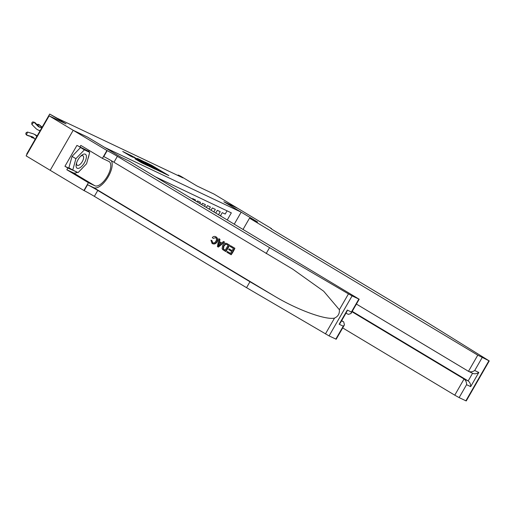 <?xml version="1.0" encoding="UTF-8"?>
<svg xmlns="http://www.w3.org/2000/svg" width="515" height="515" viewBox="0 0 515 515"><rect width="100%" height="100%" fill="white"/><g stroke="black" fill="none" stroke-linecap="round" stroke-linejoin="round"><path stroke-width="0.77" d="M163.184 172.937L168.875 175.602L151.861 165.392L145.191 162.122L163.184 172.937M135.091 158.858L141.76 162.856L147.599 165.618L130.005 155.021L122.731 151.468L130.507 156.109L133.076 157.313L128.093 154.197L132.233 156.444L143.434 163.171L135.072 158.897M335.825 339.108L343.26 326.182L344.432 324.901L336.186 339.243L329.079 335.909L246.543 287.673L94.367 196.35A8.742 0.335 29.9 0 0 84.164 190.666L26.13 155.871L49.144 115.856L73.22 130.301L87.428 137.048L104.764 147.451L241.168 212.161L223.832 201.758L238.046 208.498L223.903 201.796L257.616 222.023L249.511 218.173L477.772 355.157L489.25 360.925L426.961 322.332L274.791 231.016A8.742 0.335 -150.1 0 1 270.671 228.299A8.742 0.335 -150.1 0 1 271.508 228.609L213.963 194.046L197.039 186.018L180.668 176.194L178.196 175.023L183.012 177.913L56.985 118.122L49.698 114.06L26.683 154.075L27.044 154.288M49.144 115.856L66.068 123.883L49.698 114.06M155.414 169.216L162.109 172.396L145.095 162.18L137.82 158.626L155.414 169.216M155.028 169.152L147.869 165.637L130.276 155.047L142.604 161.987L137.267 158.433L155.028 169.152M227.057 210.835L225.203 214.06L222.242 212.65L220.407 215.837M218.534 214.716L220.259 211.71L217.298 210.307L215.727 213.03M213.86 211.91L215.322 209.367L212.354 207.963L211.053 210.223M209.18 209.103L210.378 207.024L207.41 205.614L206.373 207.416M204.507 206.296L205.434 204.68L202.472 203.27L201.7 204.609M199.826 203.489L200.49 202.331L197.528 200.927L197.026 201.803M195.153 200.683L195.552 199.987L192.584 198.584L192.346 198.996M190.473 197.876L188.142 196.479M241.168 212.161L234.274 224.154M227.257 219.95L231.332 212.862L155.504 176.89M178.196 175.023L177.92 175.493M160.712 171.682L143.376 161.453L160.635 171.817M148.339 165.489L143.814 162.74L148.339 165.489L148.153 165.804M220.723 216.03L220.948 215.309M76.13 166.545A8.118 3.541 121 0 0 82.001 166.055A8.118 3.541 121 0 0 86.346 155.897A8.118 3.541 121 0 0 80.952 155.916A8.118 3.541 121 0 0 76.42 163.461A8.118 3.541 121 0 0 76.13 166.545M76.658 162.689A5.556 2.427 121 0 0 76.6 164.182A5.556 2.427 121 0 0 77.237 165.302A5.556 2.427 121 0 0 81.434 162.882A5.556 2.427 121 0 0 83.597 156.888A5.556 2.427 121 0 0 82.954 155.775A5.556 2.427 121 0 0 80.379 156.489M72.757 170.066L68.901 167.755L72.049 156.38L80.533 147.528L89.719 152.376L86.572 163.751L78.093 172.596L72.757 170.066L75.905 158.691L84.383 149.846L89.719 152.376M80.533 147.528L84.383 149.846M72.049 156.38L75.905 158.691M342.694 327.92L454.764 395.172L464.06 379.001L468.167 380.946L472.57 373.278C474.534 374.154 476.613 373.884 478.815 372.461L470.671 386.63C470.716 384.139 469.88 382.246 468.167 380.946L352.215 311.369M351.996 311.749L464.06 379.001C465.779 380.295 466.616 382.194 466.571 384.686L459.135 397.606L465.882 400.805L488.89 360.79M249.511 218.173L243.048 229.42M356.406 304.069L468.476 371.321L477.772 355.157M489.25 360.925L466.242 400.94L465.882 400.805M459.135 397.606L454.764 395.172M482.149 357.59L474.714 370.517C472.513 371.939 470.433 372.21 468.476 371.321L472.847 373.414M234.898 248.288L230.456 245.642L234.898 248.288A16.261 7.101 121 0 1 231.171 254.77L226.87 252.221L227.302 251.475L230.578 253.406M232.162 250.651L229.104 248.861L232.143 250.683L233.43 248.436L230.025 246.395L230.456 245.642M225.615 251.468L225.834 251.571A16.261 7.101 121 0 0 229.568 245.082L226.857 243.511L229.342 244.979L225.615 251.468L222.667 249.575L222.094 248.603L222.718 245.41C223.903 243.331 225.422 242.771 227.276 243.737L227.495 243.84M216.107 236.9L215.624 236.649L216.107 236.9C217.845 238.175 218.154 239.861 217.027 241.966C215.779 243.91 214.201 244.445 212.296 243.563M212.843 242.874L211.871 240.531L212.843 242.874M246.543 287.673L249.949 281.75L97.773 190.434A8.742 0.335 29.9 0 0 87.569 184.743L93.749 187.672A16.261 7.101 121 0 0 107.249 178.345A16.261 7.101 121 0 0 111.272 160.667M249.949 281.75L274.141 295.925C297.097 309.766 325.622 320.227 334.544 318.083C338.104 316.429 339.713 313.635 339.353 309.715L323.69 291.233L292.778 269.197L113.969 162.257A8.742 0.335 29.9 0 0 103.772 156.573L107.178 150.65L73.194 130.295L87.357 137.009L121.064 157.236L129.168 161.086L359.193 299.228L352.093 295.893L329.079 335.909M218.328 247.097L224.579 242.089L223.491 241.464L224.353 241.986L218.328 247.097L217.407 246.543L218.849 238.677L219.712 239.198L219.223 241.587L221.688 243.067L223.491 241.464M221.714 243.041L219.59 241.767L219.937 239.301L218.849 238.677M50.187 170.304L73.194 130.295M266.146 253.58L269.551 247.657L117.375 156.335A8.742 0.335 29.9 0 0 107.178 150.65M339.353 309.715L348.455 293.891L269.551 247.657M77.43 172.287A14.047 6.128 -59 0 1 73.278 172.808L66.828 169.75L67.826 168.019L77.218 172.184M88.921 151.893L89.031 151.513L76.935 145.41L64.935 166.287L67.826 168.019M79.825 147.148L80.823 145.417L102.395 158.363L106.901 150.522M83.894 190.537L88.406 182.696L94.85 185.754A14.047 6.128 121 0 0 107.262 176.484A14.047 6.128 121 0 0 109.077 161.543A14.047 6.128 121 0 0 108.845 161.42L102.395 158.363M66.828 169.75L88.406 182.696M341.645 320.665L343.717 321.907L344.432 324.901M348.455 293.891L352.093 295.893M88.786 150.193A14.047 6.128 -59 0 1 89.185 152.054M89.024 154.899A14.047 6.128 -59 0 1 87.917 158.89M82.587 167.909A14.047 6.128 -59 0 1 80.585 170.001M74.707 170.993L77.025 172.383M64.935 166.287L72.19 169.725M343.26 326.182L339.16 324.238L340.331 322.957L346.846 311.62L347.303 310.069L351.404 312.019L350.947 313.571L348.385 314.369L345.938 313.204M212.759 242.848L212.553 242.739C213.912 243.292 215 242.81 215.817 241.297C216.764 239.816 216.667 238.587 215.54 237.589L213.365 238.426M212.985 238.245L212.296 237.544C213.403 236.359 214.607 236.108 215.894 236.797C217.568 238.039 217.813 239.7 216.635 241.78C215.45 243.75 213.931 244.31 212.083 243.46L210.944 240.241L211.871 240.531M216.635 241.78L217.027 241.966M212.573 243.711L212.083 243.46M219.384 245.108L221.012 243.672L219.036 242.488L218.302 246.073L219.384 245.108M219.223 241.587L219.59 241.767M218.618 244.528L218.991 244.702L219.429 242.674M226.909 244.522L225.28 244.161L223.523 245.913L223.175 248.822L225.229 250.232L228.1 245.237L226.51 244.31M225.28 244.161L225.609 244.316L223.916 246.106L223.523 245.913M223.175 248.822L223.484 248.964L223.916 246.106M224.057 249.524L223.484 248.964M225.242 250.2L224.347 249.666M227.302 251.475L230.559 253.432L231.711 251.436L228.673 249.608L229.104 248.861M234.679 248.179L230.945 254.668M42.101 127.083L42.397 126.748M34.17 138.181L31.428 137.363L34.396 138.464M36.662 135.683L37.177 135.831M31.621 136.771L31.428 137.363L30.906 136.559M42.166 127.154L38.844 124.469L37.923 125.506M41.921 127.559L38.844 124.469L37.556 124.289L37.157 124.739M33.063 137.202A6.244 5.614 -64.6 0 0 32.986 137.183L27.72 135.6L26.484 135.014L25.75 133.887L26.143 132.703L27.469 132.059L32.735 133.636A9.36 8.414 115.4 0 1 33.803 134.048A9.36 8.414 115.4 0 1 36.771 136.539M35.046 139.539L34.775 139.063A6.244 5.614 -64.6 0 0 32.464 136.868A6.244 5.614 -64.6 0 0 31.75 136.597L26.484 135.014L27.469 132.059M33.803 134.048L35.039 134.634A9.36 8.414 115.4 0 1 37.061 136.037M41.934 127.559L41.4 127.553A6.244 5.614 115.4 0 1 39.243 127.063A6.244 5.614 115.4 0 1 37.814 126.053L33.9 122.119L31.846 124.437L35.767 128.364A9.36 8.414 -64.6 0 0 37.904 129.883A9.36 8.414 -64.6 0 0 40.209 130.553M39.88 127.314A6.244 5.614 115.4 0 1 39.05 126.639L35.136 122.705L33.9 122.119L32.612 121.946L31.795 122.873L31.846 124.437M37.904 129.883L39.14 130.469A9.36 8.414 -64.6 0 0 40.054 130.829M151.674 165.714L151.861 165.392M145.037 162.991L145.224 162.669M155.247 169.12L155.433 168.798M134.093 157.371L134.273 157.049M140.994 161.51L141.174 161.189M142.398 162.354L142.604 161.987M144.206 163.442L144.393 163.12M138.793 161.137L138.973 160.815M140.659 162.257L140.84 161.935M474.714 370.517L478.815 372.461M470.671 386.63L466.571 384.686M274.141 295.925L93.749 187.672M113.969 162.257L117.375 156.335M97.773 190.434L94.367 196.35M339.16 324.238L347.303 310.069M351.404 312.019L358.839 299.093M325.441 333.907L334.544 318.083M87.569 184.743L84.164 190.666M73.278 172.808L94.85 185.754M341.529 320.871L343.717 321.907M32.986 137.183L31.75 136.597M37.814 126.053L39.05 126.639M143.144 161.852L143.376 161.453M143.614 163.081L143.814 162.74M127.868 154.584L128.093 154.197M350.947 313.571L359.193 299.228"/></g></svg>

